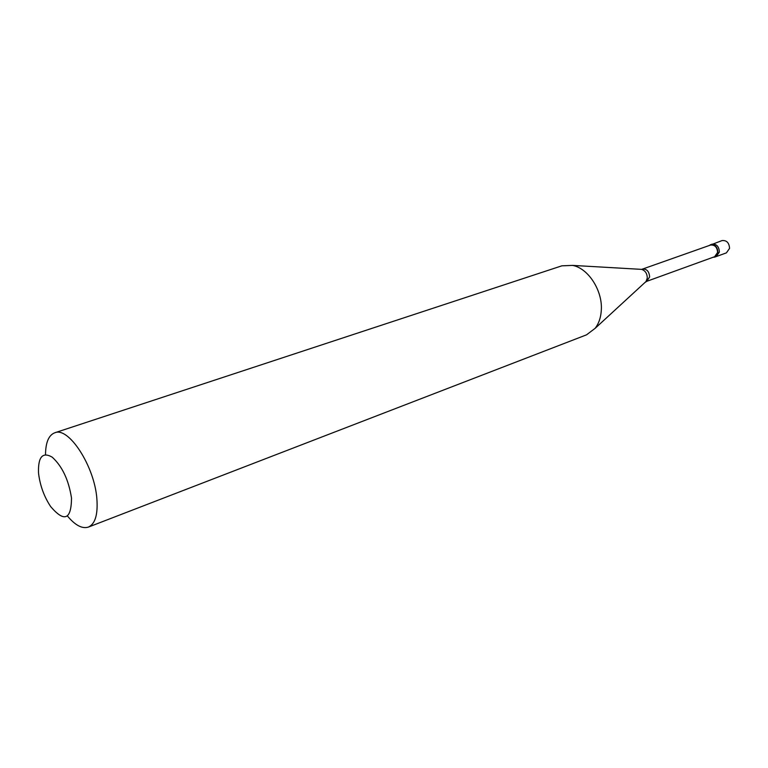 <?xml version="1.0" encoding="UTF-8"?>
<svg xmlns="http://www.w3.org/2000/svg" width="768" height="768" viewBox="0 0 768 768"><rect width="100%" height="100%" fill="white"/><g stroke="black" fill="none" stroke-linecap="round" stroke-linejoin="round"><path stroke-width="1.15" d="M710.333 244.685C714.998 244.272 717.533 246.893 717.926 252.566L714.768 257.098L716.237 256.56L719.395 252.038C719.002 246.374 716.467 243.754 711.811 244.176C716.467 243.754 719.002 246.374 719.395 252.038L716.237 256.56L726.394 252.874L729.562 248.371C729.178 242.755 726.662 240.163 722.006 240.586L708.749 245.683M642.336 269.069C646.733 268.733 649.162 271.354 649.632 276.931L646.723 281.338L714.624 256.704L717.59 252.461C717.216 247.152 714.845 244.685 710.467 245.078L641.674 269.376L640.243 269.29M572.65 265.402L641.674 269.376C645.341 270.682 647.213 273.59 647.27 278.102L646.013 281.52L595.133 328.33C598.685 323.741 600.72 317.952 601.258 310.944C603.072 291.274 588.538 268.349 572.65 265.402L561.84 265.834L54.71 432.806C48.701 435.197 45.638 442.474 45.514 454.637M595.133 328.33L586.502 334.848L88.397 527.088C95.194 523.958 98.016 514.522 96.874 498.787C94.57 466.253 68.592 426.326 54.71 432.806M71.51 498.086C68.698 479.99 62.266 466.349 52.195 457.152C42.634 451.68 38.064 456.816 38.506 472.57L38.659 474.144C40.224 486.019 44.227 496.838 50.669 506.602C64.349 522.566 71.29 519.734 71.51 498.086M714.768 257.098L712.906 257.328M88.397 527.088C82.234 529.037 75.254 525.35 67.45 516.029M646.723 281.338L644.957 282.48"/></g></svg>
